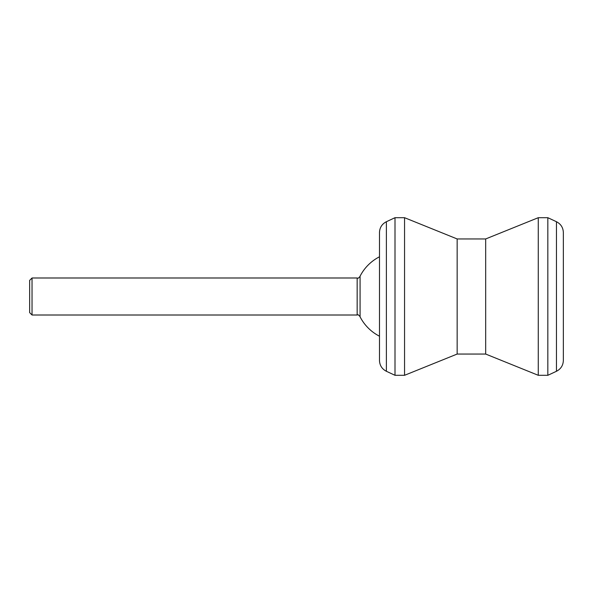 <?xml version="1.0" encoding="UTF-8"?>
<svg xmlns="http://www.w3.org/2000/svg" width="593" height="593" viewBox="0 0 593 593"><rect width="100%" height="100%" fill="white"/><g stroke="black" fill="none" stroke-linecap="round" stroke-linejoin="round"><path stroke-width="0.89" d="M386.377 371.277L386.377 221.723C381.981 223.991 379.683 227.601 379.483 232.545L379.483 360.455C379.683 365.399 381.981 369.009 386.377 371.277L395.005 375.302L404.552 375.302L404.552 217.698L395.005 217.698L395.005 375.302M404.552 217.698L457.159 238.949L457.159 354.051L485.674 354.051L538.274 375.302L547.828 375.302L547.828 217.698L538.274 217.698L538.274 375.302M457.159 238.949L485.674 238.949L485.674 354.051M563.35 239.187L563.35 360.455C563.15 365.399 560.845 369.009 556.456 371.277L556.456 221.723C560.845 223.991 563.15 227.601 563.35 232.545L563.35 353.813M360.092 316.618L358.179 314.705L357.156 315.009L357.156 277.991L358.179 278.295L360.092 276.382M29.65 296.5L29.65 280.385L32.037 277.991L32.037 315.009L29.65 312.615L29.65 296.5M379.483 336.209A44.594 44.594 0 0 1 360.077 316.818L360.077 276.182A44.594 44.594 0 0 1 379.483 256.791M386.377 221.723L395.005 217.698M485.674 238.949L538.274 217.698M556.456 221.723L547.828 217.698M556.456 371.277L547.828 375.302M457.159 354.051L404.552 375.302M357.156 277.991L32.037 277.991M357.156 315.009L32.037 315.009"/></g></svg>
